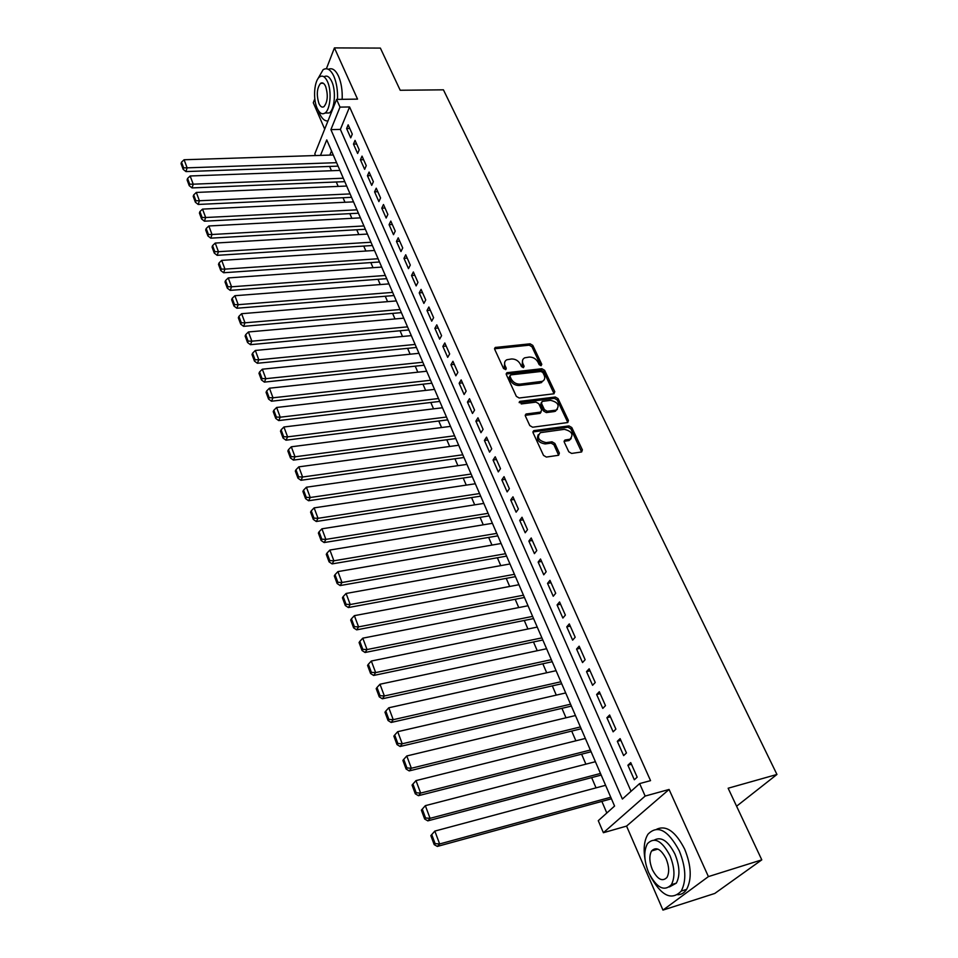 <?xml version="1.0" encoding="UTF-8"?>
<svg xmlns="http://www.w3.org/2000/svg" width="958" height="958" viewBox="0 0 958 958"><rect width="100%" height="100%" fill="white"/><g stroke="black" fill="none" stroke-linecap="round" stroke-linejoin="round"><path stroke-width="1.44" d="M541.066 365.74L541.785 364.327L532.804 345.395L530.085 343.814L495.226 347.479L494.699 349.311L503.549 368.543L505.86 369.56L506.255 368.243L505.106 365.74C504.016 362.998 504.603 361.01 506.842 359.753L511.476 358.975C515.356 358.915 518.302 360.627 520.302 364.088L521.463 366.567L523.391 367.692L524.134 366.279L522.972 363.789C521.87 361.058 522.445 359.07 524.685 357.825L529.211 357.071C533.043 357.023 535.965 358.723 537.977 362.16L539.15 364.627L541.066 365.74M568.789 451.793L571.627 453.433L581.65 451.96L582.368 449.853L571.77 427.519L568.968 425.903L533.762 430.645L533.067 432.717L543.509 455.397L546.371 457.062L558.634 455.266L559.376 453.134L554.862 443.446L552.024 441.806L546.12 442.62C538.456 440.716 536.54 437.399 540.384 432.657L564.334 429.328C571.938 431.256 573.83 434.561 569.998 439.219L564.957 440.045L564.262 442.141L568.789 451.793M761.79 859.853L714.776 893.455L662.96 910.1L708.405 876.606L761.79 859.853L728.14 788.23L776.95 774.459L443.422 89.824L400.204 90.268L380.374 48.092L334.426 47.9L357.538 99.117L336.593 99.404L340.006 107.116L349.586 106.961L650.542 780.638L639.633 783.584L645.153 796.062L603.396 832.718L598.271 820.683L614.569 806.061L326.75 139.904L320.487 155.388M708.405 876.606L669.079 789.464L645.153 796.062M553.772 393.81L554.802 391.75L544.623 370.315L541.881 368.722L506.914 372.71L506.339 374.614L516.35 396.373L519.152 398.001L553.772 393.81M558.059 398.624L568.441 420.502L567.783 422.526L532.624 427.22L529.786 425.58L525.391 416.035L526.05 414.012L540.659 412.096L541.725 409.988L538.815 403.749L536.013 402.12L521.272 403.941L520.074 401.33L555.293 397.019L558.059 398.624L557.149 399.953L567.507 421.819L568.441 420.502M334.426 47.9L326.403 68.725M314.799 98.83L313.29 102.757L324.702 129.114M352.281 134.132L348.161 124.827L346.616 128.552L350.724 137.856L352.281 134.132M359.226 149.795L355.047 140.383L353.478 144.083L357.633 153.496L359.226 149.795M366.255 165.662L362.028 156.118L360.424 159.806L364.639 169.338L366.255 165.662M373.369 181.709L369.081 172.057L367.453 175.733L371.716 185.373L373.369 181.709M380.566 197.971L376.231 188.187L374.578 191.839L378.889 201.611L380.566 197.971M387.858 214.424L383.475 204.521L381.787 208.161L386.158 218.041L387.858 214.424M395.247 231.094L390.804 221.07L389.08 224.675L393.51 234.686L395.247 231.094M402.719 247.966L398.217 237.823L396.468 241.404L400.959 251.547L402.719 247.966M410.287 265.067L405.737 254.78L403.965 258.349L408.491 268.623L410.287 265.067M417.963 282.382L413.353 271.964L411.545 275.509L416.131 285.915L417.963 282.382M425.735 299.926L421.065 289.376L419.221 292.897L423.879 303.423L425.735 299.926M433.603 317.685L428.873 307.003L426.993 310.5L431.711 321.169L433.603 317.685M441.578 335.695L436.788 324.858L434.872 328.331L439.65 339.144L441.578 335.695M449.661 353.933L444.799 342.964L442.859 346.401L447.697 357.358L449.661 353.933M457.852 372.423L452.93 361.298L450.943 364.711L455.852 375.811L457.852 372.423M466.151 391.151L461.157 379.883L459.145 383.26L464.115 394.516L466.151 391.151M474.569 410.132L469.504 398.708L467.456 402.073L472.486 413.473L474.569 410.132M483.095 429.376L477.958 417.796L475.875 421.125L480.976 432.681L483.095 429.376M491.729 448.883L486.532 437.147L484.401 440.441L489.574 452.152L491.729 448.883M500.495 468.654L495.226 456.762L493.059 460.02L498.304 471.899L500.495 468.654M509.381 488.712L504.028 476.641L501.824 479.862L507.141 491.909L509.381 488.712M518.386 509.033L512.961 496.807L510.71 499.992L516.111 512.195L518.386 509.033M527.511 529.654L522.026 517.248L519.727 520.398L525.2 532.78L527.511 529.654M536.779 550.563L531.211 537.977L528.864 541.09L534.42 553.64L536.779 550.563M546.168 571.758L540.516 559.005L538.145 562.071L543.761 574.812L546.168 571.758M555.7 593.277L549.964 580.332L547.545 583.362L553.245 596.271L555.7 593.277M565.376 615.096L559.556 601.959L557.077 604.953L562.873 618.054L565.376 615.096M575.183 637.238L569.28 623.909L566.753 626.855L572.633 640.148L575.183 637.238M585.134 659.703L579.147 646.183L576.572 649.069L582.536 662.565L585.134 659.703M595.229 682.503L589.158 668.78L586.536 671.618L592.583 685.305L595.229 682.503M605.48 705.639L599.313 691.712L596.642 694.502L602.786 708.393L605.48 705.639M615.886 729.122L609.623 714.991L606.905 717.722L613.132 731.828L615.886 729.122M626.448 752.964L620.101 738.618L617.323 741.3L623.646 755.611L626.448 752.964M349.586 106.961L340.365 129.402L631.047 791.284M627.897 765.226L634.316 779.764L637.178 777.166L630.723 762.604L627.897 765.226L631.466 764.292M329.612 166.441L331.456 170.74M336.27 181.984L338.174 186.403M343.024 197.719L344.976 202.27M349.85 213.646L351.849 218.328M356.759 229.764L358.819 234.578M363.753 246.074L365.872 251.032M370.83 262.588L373.021 267.689M378.003 279.317L380.254 284.562M385.26 296.25L387.583 301.638M392.612 313.398L394.995 318.942M400.061 330.761L402.504 336.462M407.605 348.341L410.12 354.209M415.233 366.16L417.82 372.183M422.969 384.194L425.627 390.397M430.813 402.48L433.543 408.838M438.752 420.993L441.554 427.531M446.799 439.758L449.673 446.476M454.942 458.774L457.9 465.672M463.205 478.03L466.247 485.119M471.576 497.561L474.701 504.842M480.066 517.344L483.263 524.828M488.664 537.414L491.957 545.09M497.382 557.748L500.759 565.627M506.219 578.369L509.692 586.464M515.188 599.265L518.745 607.576M524.277 620.461L527.93 628.999M533.486 641.968L537.246 650.721M542.839 663.762L546.695 672.767M552.323 685.88L556.275 695.113M561.939 708.321L565.998 717.793M571.698 731.086L575.866 740.809M581.602 754.174L585.889 764.161M591.649 777.609L596.044 787.859M601.852 801.403L606.821 813.007M331.516 150.945L329.815 155.088M736.594 806.217L776.95 774.459M669.079 789.464L626.568 826.095L662.96 910.1M626.568 826.095L603.396 832.718M315.529 155.543L314.811 153.855L336.593 99.404M340.006 107.116L330.905 129.629L622.389 799.044L639.633 783.584M340.365 129.402L330.905 129.629M346.616 128.552L349.778 128.48M353.478 144.083L356.651 143.999M360.424 159.806L363.609 159.699M367.453 175.733L370.662 175.601M374.578 191.839L377.787 191.696M381.787 208.161L385.008 207.994M389.08 224.675L392.325 224.495M396.468 241.404L399.726 241.2M403.965 258.349L407.222 258.133M411.545 275.509L414.814 275.269M419.221 292.897L422.502 292.621M426.993 310.5L430.298 310.212M434.872 328.331L438.189 328.019M442.859 346.401L446.177 346.066M450.943 364.711L454.284 364.351M459.145 383.26L462.498 382.889M467.456 402.073L470.809 401.665M475.875 421.125L479.239 420.694M484.401 440.441L487.79 439.985M493.059 460.02L496.448 459.529M501.824 479.862L505.237 479.359M510.71 499.992L514.135 499.453M519.727 520.398L523.164 519.823M528.864 541.09L532.313 540.492M538.145 562.071L541.605 561.448M547.545 583.362L551.018 582.704M557.077 604.953L560.574 604.259M566.753 626.855L570.261 626.125M576.572 649.069L580.093 648.315M586.536 671.618L590.068 670.828M596.642 694.502L600.187 693.676M606.905 717.722L610.462 716.859M617.323 741.3L620.892 740.402M522.637 360.004L522.11 365.154L522.972 363.789M524.134 366.279L523.272 367.632L522.11 365.154M504.782 361.98L504.255 367.106L505.106 365.74M506.255 368.243L505.405 369.608L504.255 367.106M541.785 364.327L540.911 365.681L531.941 346.76L529.223 345.179L494.544 348.784M554.071 393.75L543.737 371.656L540.995 370.075L506.171 374.015M542.923 372.602L540.995 371.476L510.746 374.889L509.979 376.314L511.201 378.973C513.225 382.493 516.194 384.218 520.11 384.134L542.336 381.344C544.707 380.098 545.318 378.063 544.168 375.225L542.923 372.602M509.86 375.811L509.117 377.68L509.979 376.314M543.593 380.518L539.941 383.08L519.248 385.487C515.332 385.571 512.362 383.847 510.339 380.338L509.117 377.68M567.699 422.562L567.507 421.819M541.007 412.024L539.761 413.425L525.212 415.329M519.248 402.671L554.383 398.348L555.293 397.019M555.233 410.24L556.311 409.976C559.903 405.39 557.987 402.18 550.563 400.336L542.132 401.426L541.51 403.414L544.419 409.641L547.222 411.257L555.233 410.24L554.311 411.569L557.376 409.341M541.318 402.623L540.611 404.743L541.51 403.414M554.311 411.569L546.311 412.587L543.521 410.97L540.611 404.743M557.149 399.953L554.383 398.348M571.172 438.56L569.052 440.524L564.058 441.339M538.252 434.692C536.193 439.686 538.516 442.764 545.198 443.937L546.12 442.62M558.634 455.266L553.928 444.751L551.101 443.111L545.198 443.937M581.614 451.972L570.836 428.837L568.034 427.208L532.888 431.962L533.762 430.645M336.581 162.68L187.121 167.842L184.092 159.746L333.264 154.98M183.625 167.842L181.505 162.165L181.05 163.662L183.158 169.338L183.625 167.842L187.121 167.842L185.948 171.578L338.078 166.141M184.092 159.746L181.505 162.165M183.158 169.338L185.948 171.578M337.503 99.392C337.827 90.471 336.617 82.759 333.863 76.245C330.63 69.503 327.037 67.323 323.109 69.706L317.529 79.418M318.391 110.613L319.385 113.188C321.84 118.66 324.702 121.247 327.971 120.948M342.174 99.321C342.509 90.423 341.299 82.723 338.545 76.221C335.516 69.886 332.127 67.575 328.354 69.311M324.02 76.796C326.87 75.071 329.456 76.652 331.791 81.538C336.258 90.878 334.701 109.631 329.265 112.948L324.978 113.044C330.402 109.703 331.935 90.914 327.48 81.562C325.157 76.676 322.583 75.095 319.744 76.82C314.26 80.161 312.751 98.806 317.122 108.194C319.457 113.224 322.08 114.84 324.99 113.032L329.265 112.948M318.942 103.524C320.439 106.757 322.127 107.787 323.996 106.637C327.708 101.823 328.259 95.07 325.612 86.364C324.115 83.202 322.451 82.172 320.607 83.298C316.882 88.1 316.32 94.842 318.942 103.524M650.099 875.66C661.176 895.898 671.546 901.035 681.234 891.084C686.563 880.761 685.904 867.325 679.258 850.788C668.013 829.999 657.583 824.479 647.979 834.214C644.207 840.298 643.237 848.824 645.081 859.805M677.797 894.748C681.401 894.652 684.347 892.868 686.623 889.383C691.975 879.061 691.329 865.661 684.671 849.159C675.665 831.604 666.361 824.946 656.757 829.197M654.386 840.034C661.367 836.322 668.229 841.028 674.971 854.165C679.737 866.08 680.192 875.744 676.336 883.144L669.391 886.952M669.977 855.674C661.918 840.609 654.41 836.609 647.476 843.651C643.548 850.955 643.932 860.583 648.614 872.546C656.601 887.874 664.181 891.922 671.366 884.701C675.21 877.288 674.743 867.613 669.977 855.674M652.338 869.601C657.499 879.456 662.373 882.055 666.972 877.42C669.462 872.654 669.175 866.427 666.109 858.727C660.924 848.992 656.074 846.405 651.584 850.967C649.057 855.686 649.308 861.901 652.338 869.601M740.33 875.193L742.941 873.325M343.299 178.212L193.229 184.187L190.163 175.985L339.934 170.416M189.708 184.187L187.564 178.439L187.097 179.936L189.229 185.672L189.708 184.187L193.229 184.187L192.031 187.912L344.784 181.637M190.163 175.985L187.564 178.439M189.229 185.672L192.031 187.912M350.089 193.923L199.408 200.749L196.306 192.438L346.676 186.044M195.863 200.737L193.696 194.917L193.217 196.402L195.372 202.21L195.863 200.737L199.408 200.749L198.186 204.449L351.55 197.324M196.306 192.438L193.696 194.917M195.372 202.21L198.186 204.449M356.963 209.838L205.671 217.514L202.533 209.107L353.514 201.863M202.102 217.49L199.911 211.598L199.42 213.083L201.599 218.963L202.102 217.49L205.671 217.514L204.425 221.19L358.412 213.203M202.533 209.107L199.911 211.598M201.599 218.963L204.425 221.19M363.92 225.944L212.017 234.494L208.832 225.98L360.436 217.861M208.413 234.471L206.198 228.507L205.695 229.968L207.91 235.931L208.413 234.471L212.017 234.494L210.748 238.159L365.357 229.261M208.832 225.98L206.198 228.507M207.91 235.931L210.748 238.159M370.962 242.242L218.448 251.703L215.227 243.069L367.429 234.063M214.82 251.667L212.568 245.619L212.053 247.08L214.305 253.128L214.82 251.667L218.448 251.703L217.143 255.331L372.387 245.523M215.227 243.069L212.568 245.619M214.305 253.128L217.143 255.331M378.099 258.744L224.95 269.126L221.693 260.384L374.518 250.469M221.298 269.09L219.023 262.971L218.496 264.42L220.771 270.539L221.298 269.09L224.95 269.126L223.633 272.743L379.5 261.989M221.693 260.384L219.023 262.971M220.771 270.539L223.633 272.743M385.32 275.461L231.549 286.789L228.243 277.928L381.691 267.078M227.872 286.741L225.561 280.538L225.022 281.975L227.333 288.178L227.872 286.741L231.549 286.789L230.195 290.37L386.697 278.658M228.243 277.928L225.561 280.538M227.333 288.178L230.195 290.37M392.624 292.382L238.231 304.68L234.878 295.711L388.96 283.891M234.518 304.62L232.183 298.333L231.644 299.758L233.98 306.045L234.518 304.62L238.231 304.68L236.854 308.236L393.989 295.543M234.878 295.711L232.183 298.333M233.98 306.045L236.854 308.236M400.025 309.518L244.997 322.81L241.608 313.709L396.313 300.92M241.272 322.738L238.901 316.368L238.338 317.793L240.709 324.151L241.272 322.738L244.997 322.81L243.595 326.343L401.378 312.631M241.608 313.709L238.901 316.368M240.709 324.151L243.595 326.343M407.521 326.87L251.858 341.18L248.421 331.959L403.761 318.164M248.098 341.108L245.703 334.653L245.128 336.054L247.535 342.509L248.098 341.108L251.858 341.18L250.433 344.676L408.85 329.935M248.421 331.959L245.703 334.653M247.535 342.509L250.433 344.676M415.125 344.437L258.816 359.801L255.331 350.46L411.317 335.623M255.032 359.717L252.589 353.179L252.014 354.568L254.445 361.106L255.032 359.717L258.816 359.801L257.355 363.274L416.431 347.467M255.331 350.46L252.589 353.179M254.445 361.106L257.355 363.274M422.813 362.244L265.869 378.673L262.324 369.201L418.957 353.31M262.049 378.578L259.582 371.944L258.983 373.333L261.45 379.955L262.049 378.578L265.869 378.673L264.372 382.11L424.095 365.214M262.324 369.201L259.582 371.944M261.45 379.955L264.372 382.11M430.597 380.266L273.006 397.798L269.426 388.206L426.693 371.225M269.162 397.702L266.659 390.972L266.061 392.349L268.551 399.067L269.162 397.702L273.006 397.798L271.485 401.21L431.866 383.2M269.426 388.206L266.659 390.972M268.551 399.067L271.485 401.21M438.489 398.54L280.251 417.197L276.623 407.461L434.537 389.379M276.371 417.077L273.844 410.264L273.222 411.629L275.76 418.43L276.371 417.077L280.251 417.197L278.694 420.574L439.734 401.414M276.623 407.461L273.844 410.264M275.76 418.43L278.694 420.574M446.488 417.041L287.592 436.86L283.915 426.993L442.476 407.761M283.688 436.74L281.113 429.831L280.49 431.172L283.053 438.069L283.688 436.74L287.592 436.86L286.011 440.201L447.709 419.867M283.915 426.993L281.113 429.831M283.053 438.069L286.011 440.201M454.595 435.794L295.04 456.786L291.304 446.787L450.523 426.382M291.1 456.667L288.49 449.649L287.855 450.99L290.454 457.984L291.1 456.667L295.04 456.786L293.423 460.103L455.792 438.56M291.304 446.787L288.49 449.649M290.454 457.984L293.423 460.103M462.798 454.787L302.596 477L298.8 466.857L458.678 445.254M298.621 476.868L295.974 469.767L295.327 471.085L297.962 478.174L298.621 476.868L302.596 477L300.944 480.281L463.971 457.505M298.8 466.857L295.974 469.767M297.962 478.174L300.944 480.281M471.12 474.042L310.248 497.501L306.404 487.215L466.941 464.391M306.249 497.358L303.566 490.149L302.896 491.454L305.578 498.651L306.249 497.358L310.248 497.501L308.56 500.747L472.27 476.701M306.404 487.215L303.566 490.149M305.578 498.651L308.56 500.747M479.551 493.562L318.02 518.302L314.116 507.872L475.324 483.766M313.984 518.146L311.266 510.83L310.584 512.123L313.302 519.416L313.984 518.146L318.02 518.302L316.296 521.499L480.676 496.16M314.116 507.872L311.266 510.83M313.302 519.416L316.296 521.499M488.101 513.332L325.888 539.39L321.936 528.804L483.814 503.417M321.828 539.222L319.074 531.81L318.379 533.079L321.122 540.492L321.828 539.222L325.888 539.39L324.139 542.551L489.191 515.871M321.936 528.804L319.074 531.81M321.122 540.492L324.139 542.551M496.759 533.378L333.887 560.789L329.875 550.048L492.412 523.319M329.791 560.61L326.989 553.089L326.283 554.347L329.073 561.855L329.791 560.61L333.887 560.789L332.091 563.903L497.825 535.857M329.875 550.048L326.989 553.089M329.073 561.855L332.091 563.903M505.537 553.712L341.994 582.5L337.923 571.603L501.13 543.509M337.863 582.308L335.025 574.68L334.294 575.914L337.132 583.53L337.863 582.308L341.994 582.5L340.162 585.566L506.578 556.119M337.923 571.603L335.025 574.68M337.132 583.53L340.162 585.566M514.446 574.309L350.221 604.522L346.089 593.469L509.979 563.975M346.054 604.318L343.168 596.583L342.437 597.792L345.311 605.528L346.054 604.318L350.221 604.522L348.353 607.552L515.452 576.656M346.089 593.469L343.168 596.583M345.311 605.528L348.353 607.552M523.463 595.205L358.567 626.879L354.376 615.659L518.937 584.727M354.364 626.664L351.442 618.808L350.688 620.006L353.61 627.849L354.364 626.664L358.567 626.879L356.651 629.861L524.457 597.481M354.376 615.659L351.442 618.808M353.61 627.849L356.651 629.861M532.624 616.389L367.046 649.56L362.783 638.172L528.026 605.755M362.807 649.332L359.837 641.357L359.07 642.543L362.028 650.506L362.807 649.332L367.046 649.56L365.082 652.494L533.57 618.593M362.783 638.172L359.837 641.357M362.028 650.506L365.082 652.494M541.905 637.872L375.644 672.588L371.321 661.032L537.246 627.095M371.369 672.348L368.351 664.253L367.573 665.415L370.578 673.498L371.369 672.348L375.644 672.588L373.644 675.462L542.827 640.004M371.321 661.032L368.351 664.253M370.578 673.498L373.644 675.462M551.317 659.667L384.374 695.963L379.991 684.228L546.599 648.734M380.063 695.7L376.997 687.485L376.195 688.634L379.248 696.837L380.063 695.7L384.374 695.963L382.338 698.789L552.215 661.727M379.991 684.228L376.997 687.485M379.248 696.837L382.338 698.789M560.873 681.773L393.235 719.686L388.78 707.782L556.083 670.684M388.888 719.422L385.787 711.075L384.96 712.201L388.062 720.536L388.888 719.422L393.235 719.686L391.151 722.464L561.723 683.749M388.78 707.782L385.787 711.075M388.062 720.536L391.151 722.464M570.561 704.202L402.228 743.779L397.714 731.684L565.699 692.945M397.845 743.504L394.696 735.025L393.858 736.127L396.995 744.582L397.845 743.504L402.228 743.779L400.109 746.498L571.375 706.094M397.714 731.684L394.696 735.025M396.995 744.582L400.109 746.498M580.392 726.942L411.365 768.244L406.779 755.97L575.459 715.53M406.946 767.945L403.749 759.347L402.887 760.424L406.084 769.011L406.946 767.945L411.365 768.244L409.198 770.903L581.171 728.763M406.779 755.97L403.749 759.347M406.084 769.011L409.198 770.903M590.367 750.03L420.646 793.092L415.988 780.614L585.362 738.45M416.191 792.781L412.934 784.051L412.06 785.093L415.305 793.823L416.191 792.781L420.646 793.092L418.43 795.691L591.11 751.755M415.988 780.614L412.934 784.051M415.305 793.823L418.43 795.691M600.486 773.453L430.07 818.324L425.34 805.654L595.409 761.706M425.568 818L422.274 809.127L421.376 810.157L424.669 819.018L425.568 818L430.07 818.324L427.807 820.862L601.193 775.094M425.34 805.654L422.274 809.127M424.669 819.018L427.807 820.862M430.837 835.604L434.19 844.609L435.112 843.627L431.747 834.61L430.837 835.604L434.836 831.089L605.6 785.297M610.761 797.236L439.65 843.962L437.327 846.429L611.432 798.78M431.747 834.61L434.836 831.089L439.65 843.962L435.112 843.627M434.19 844.609L437.327 846.429M494.963 348.688L495.801 347.311M529.223 345.179L530.085 343.814M531.941 346.76L532.804 345.395M506.578 373.931L507.441 372.566M540.995 370.075L541.881 368.722M543.737 371.656L544.623 370.315M553.892 393.079L554.802 391.75M510.339 380.338L511.201 378.973M519.248 385.487L520.11 384.134M539.941 383.08L540.827 381.727M525.595 415.233L526.481 413.904M539.761 413.425L540.659 412.096M519.236 402.611L520.074 401.33M543.521 410.97L544.419 409.641M546.311 412.587L547.222 411.257M564.358 441.267L565.292 439.962M568.154 440.74L569.1 439.435M551.101 443.111L552.024 441.806M553.928 444.751L554.862 443.446M558.442 454.439L559.376 453.134M533.247 431.878L534.157 430.549M568.034 427.208L568.968 425.903M570.836 428.837L571.77 427.519M581.41 451.146L582.368 449.853M494.532 348.616L495.226 347.479M506.159 373.895L506.914 372.71M541.438 382.685L542.336 381.344M525.212 415.269L526.05 414.012M540.18 413.317L541.078 411.988M519.176 402.276L519.751 401.414M555.4 411.293L556.311 409.976M564.058 441.291L564.957 440.045M569.052 440.524L569.998 439.219M323.349 83.286L320.607 83.298M657.895 849.087L651.584 850.967M676.336 883.144L671.366 884.701M681.234 891.084L686.623 889.383"/></g></svg>
